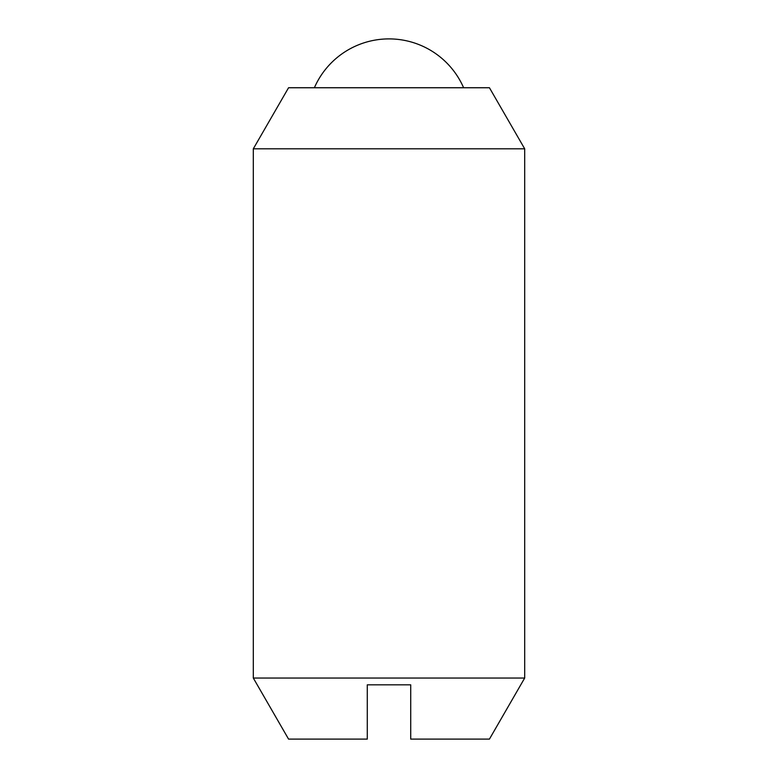 <?xml version="1.0" encoding="UTF-8"?>
<svg xmlns="http://www.w3.org/2000/svg" width="778" height="778" viewBox="0 0 778 778"><rect width="100%" height="100%" fill="white"/><g stroke="black" fill="none" stroke-linecap="round" stroke-linejoin="round"><path stroke-width="1.17" d="M524.693 148.812L524.693 678.037L253.307 678.037L253.307 148.812L524.693 148.812L489.44 87.749L288.56 87.749L253.307 148.812M253.307 678.037L288.56 739.1L367.284 739.1L367.284 684.825L410.716 684.825L410.716 739.1L489.44 739.1L524.693 678.037M314.38 87.749A81.418 81.418 0 0 1 463.62 87.749"/></g></svg>
